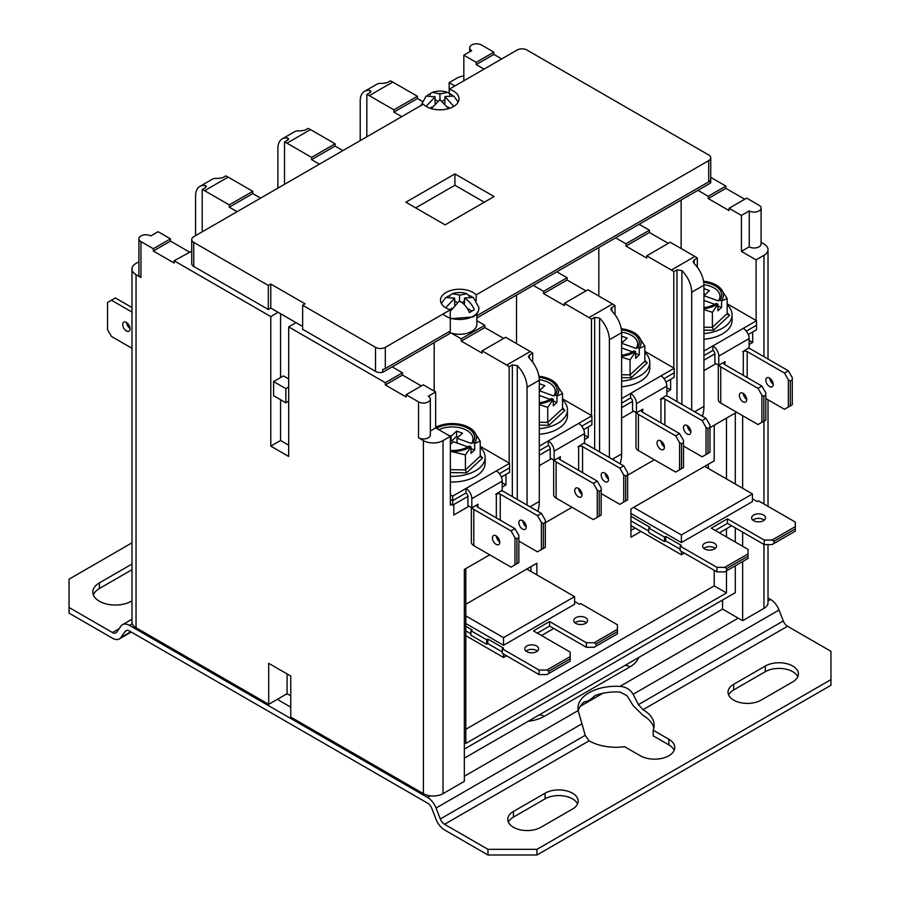 <?xml version="1.0" encoding="UTF-8"?>
<svg xmlns="http://www.w3.org/2000/svg" width="900" height="900" viewBox="0 0 900 900"><rect width="100%" height="100%" fill="white"/><g stroke="black" fill="none" stroke-linecap="round" stroke-linejoin="round"><path stroke-width="1.35" d="M449.651 332.483A17.325 10.001 0 0 0 451.226 333.045A17.325 10.001 0 0 0 476.876 324.281L476.876 313.706M193.736 242.381A6.93 4.005 0 0 1 191.711 239.558A6.93 4.005 0 0 1 193.736 236.722L423.315 104.186A19.058 11.002 0 0 0 426.476 106.594A19.058 11.002 0 0 0 447.244 108.979A19.058 11.002 0 0 0 459.011 98.82A19.058 11.002 0 0 0 453.431 91.035A19.058 11.002 0 0 0 449.246 89.212L517.129 50.017A6.93 4.005 0 0 1 526.928 50.017L708.705 154.969A6.93 4.005 0 0 1 710.741 157.804A6.93 4.005 0 0 1 708.705 160.627L476.19 294.874A19.058 11.002 0 0 0 473.029 292.455A19.058 11.002 0 0 0 452.261 290.07A19.058 11.002 0 0 0 440.494 300.229A19.058 11.002 0 0 0 446.085 308.014A19.058 11.002 0 0 0 450.27 309.836L450.27 331.054L385.324 368.55A6.93 4.005 180 0 1 382.702 369.506L382.702 372.33A6.93 4.005 180 0 1 375.525 371.385L375.525 347.332L302.636 305.257L305.089 303.84L270.787 284.04L268.335 285.457L193.736 242.381L193.736 266.434L268.335 309.499L270.787 308.081L302.636 326.475M476.19 300.634L476.19 294.874M756.113 320.501L756.113 259.852L763.954 255.33A13.86 7.999 0 0 0 768.015 249.671A13.86 7.999 0 0 0 763.954 244.013L761.085 242.359M749.16 344.498L752.681 342.461L752.681 331.988M703.935 370.609L715.984 363.645M710.741 157.804L710.741 181.845A6.93 4.005 180 0 1 710.359 183.161L615.611 237.859L625.905 243.799L625.905 246.06L646.729 258.086L646.729 255.825L670.241 242.246L694.867 256.455A20.79 12.004 60 0 1 697.32 258.109L697.32 267.176M697.32 258.109L694.136 259.954L694.136 263.509A20.79 12.004 60 0 1 703.935 285.176L691.684 292.241A20.79 12.004 -120 0 0 681.885 270.585L681.885 404.381M676.98 401.558L676.98 269.854L673.796 271.688A20.79 12.004 -120 0 0 671.344 270.034L694.867 256.455M673.796 368.032L673.796 271.688M666.844 392.017L670.613 389.835L670.613 379.373M621.619 418.129L633.668 411.165M615.611 237.859L533.295 285.379L543.589 291.319L543.589 293.591L564.413 305.606L564.413 303.345L587.925 289.766L612.551 303.986A20.79 12.004 60 0 1 615.004 305.64L615.004 314.696M615.004 305.64L611.82 307.474L611.82 311.04A20.79 12.004 60 0 1 621.619 332.696L609.367 339.772A20.79 12.004 -120 0 0 599.569 318.105L599.569 451.901M594.664 449.077L594.664 317.374L591.48 319.219A20.79 12.004 -120 0 0 589.028 317.565L612.551 303.986M591.48 415.553L591.48 319.219M584.528 439.549L588.296 437.366L588.296 426.904M539.303 465.649L551.351 458.696M451.226 333.045L461.272 338.85L461.272 341.111L482.096 353.137L482.096 350.876L505.609 337.298L530.235 351.506A20.79 12.004 60 0 1 532.688 353.16L532.688 362.228M532.688 353.16L529.504 354.994L529.504 358.56A20.79 12.004 60 0 1 539.303 380.216L527.051 387.293A20.79 12.004 -120 0 0 517.252 365.636L517.252 499.433M512.347 496.598L512.347 364.894L509.164 366.739A20.79 12.004 -120 0 0 506.711 365.085L530.235 351.506M509.164 463.084L509.164 366.739M502.211 487.069L505.98 484.886L505.98 474.424M453.803 504.551L453.803 515.014L469.035 506.216M443.014 440.618L443.014 793.665A13.86 7.999 180 0 1 423.416 793.665L423.416 440.618A13.86 7.999 0 0 0 443.014 440.618L450.371 436.376L450.371 505.114L451.496 504.461M443.014 793.665L464.332 781.357L464.332 569.475L489.713 554.816M736.661 412.245L709.954 427.669M654.345 459.776L627.637 475.189M572.029 507.296L545.321 522.709M464.332 758.16L722.554 609.086L742.635 620.685L742.635 561.555M742.635 546.278L742.635 532.136M742.635 488.284L742.635 415.699M742.635 620.685L763.954 608.377L763.954 544.444M768.015 544.579L768.015 602.719A13.86 7.999 180 0 1 763.954 608.377M138.915 261.731L136.046 263.385A13.86 7.999 0 0 0 131.985 269.044A13.86 7.999 0 0 0 136.046 274.702L136.046 627.75A13.86 7.999 180 0 1 131.985 622.091L131.985 269.044M237.105 211.691L229.264 207.169L229.264 204.896L204.638 190.688A20.79 12.004 -120 0 0 202.196 189.506L202.196 231.851M202.196 189.506L205.38 187.672L205.38 185.58A20.79 12.004 -120 0 0 199.879 186.401A20.79 12.004 -120 0 0 195.581 195.919L195.581 235.665M199.879 186.401L212.13 179.336A20.79 12.004 60 0 1 217.631 178.504L222.525 177.773L225.709 175.928A20.79 12.004 60 0 1 228.161 177.109L252.787 191.329L252.787 193.59L260.618 198.112M319.421 164.171L311.58 159.638L311.58 157.376L286.965 143.156A20.79 12.004 -120 0 0 284.512 141.986L284.512 184.32M284.512 141.986L287.696 140.141L287.696 138.049A20.79 12.004 -120 0 0 282.195 138.881A20.79 12.004 -120 0 0 277.898 148.399L277.898 188.145M282.195 138.881L294.446 131.805A20.79 12.004 60 0 1 299.947 130.984L304.841 130.241L308.025 128.407A20.79 12.004 60 0 1 310.478 129.578L286.965 143.156M401.738 116.64L393.896 112.117L393.896 109.856L369.281 95.636A20.79 12.004 -120 0 0 366.829 94.455L366.829 136.8M366.829 94.455L370.012 92.621L370.012 90.529A20.79 12.004 -120 0 0 364.511 91.35A20.79 12.004 -120 0 0 360.214 100.867L360.214 140.614M364.511 91.35L376.762 84.285A20.79 12.004 60 0 1 382.264 83.453L387.157 82.721L390.341 80.876A20.79 12.004 60 0 1 392.794 82.058L369.281 95.636M463.838 75.938A13.86 7.999 0 0 0 456.986 78.097L449.145 82.62L449.145 93.442M476.876 320.704L484.785 325.271L461.272 338.85M494.1 196.56L454.905 173.925L405.9 202.219L445.095 224.843L494.1 196.56M375.525 347.332A6.93 4.005 0 0 0 385.324 347.332L450.27 309.836M449.246 93.544L449.246 89.212M710.359 183.161L710.359 180.326A6.93 4.005 180 0 1 708.705 181.845L476.876 315.697M533.295 285.379L476.876 317.959M382.702 372.33L449.651 333.675L449.651 331.414M482.096 350.876L506.711 365.085M564.413 303.345L589.028 317.565M543.589 291.319L567.101 277.74L556.819 271.8M646.729 255.825L671.344 270.034M625.905 243.799L649.418 230.22L639.135 224.28M749.25 246.836L749.25 210.915L741.42 215.438L729.045 208.294L746.685 198.112L759.049 205.256A6.93 4.005 0 0 1 761.085 208.08L761.085 244.013A6.93 4.005 180 0 1 759.049 246.836A6.93 4.005 180 0 1 749.25 246.836L741.42 251.37L756.113 259.852M749.25 210.915A6.93 4.005 0 0 0 759.049 210.915A6.93 4.005 0 0 0 761.085 208.08M697.928 190.328L708.221 196.279L725.861 186.086L710.741 177.356M423.416 440.618L418.522 437.794L418.522 401.861A6.93 4.005 0 0 0 428.321 401.861A6.93 4.005 0 0 0 430.346 399.037A6.93 4.005 0 0 0 428.321 396.202L435.668 391.961L423.293 384.817L406.147 394.718L418.522 401.861M406.147 394.718L406.147 396.979L385.324 384.964L385.324 382.691L402.469 372.791L392.186 366.851M153.315 248.749L170.471 238.849L158.096 231.705L150.75 235.946A6.93 4.005 0 0 0 140.951 235.946A6.93 4.005 0 0 0 138.915 238.781A6.93 4.005 0 0 0 140.951 241.605L153.315 248.749L153.315 251.01L174.139 263.036L174.139 260.775L270.787 316.575L270.787 446.13L288.675 456.457L288.675 326.891L385.324 382.691M140.951 241.605L140.951 277.537L136.046 274.702M136.046 627.75L268.706 704.34L268.706 663.322L290.756 676.058L290.756 717.075L423.416 793.665M493.853 52.144L481.478 45A6.93 4.005 0 0 0 471.679 45A6.93 4.005 0 0 0 469.654 47.824A6.93 4.005 0 0 0 471.679 50.659L463.838 55.181L476.213 62.325L493.853 52.144L493.853 54.405L501.694 58.928M725.861 186.086L725.861 188.347L744.727 199.249M302.636 305.257L302.636 329.299L375.525 371.385M296.021 322.65L288.675 326.891M741.42 251.37L741.42 215.438M708.221 196.279L708.221 198.54L729.045 210.555L729.045 208.294M681.143 248.535L681.143 200.025M668.284 243.371L649.418 232.481L649.418 230.22M598.826 296.066L598.826 247.545M585.967 290.902L567.101 280.012L567.101 277.74M516.51 343.586L516.51 295.076M503.651 338.423L484.785 327.532L484.785 325.271M434.194 391.106L434.194 342.596M450.371 436.376L435.668 427.882L435.668 391.961M421.335 385.954L402.469 375.053L402.469 372.791M287.077 673.931L287.077 693.731L290.756 695.857M287.077 693.731L268.706 704.34M393.896 109.856L417.42 96.278L392.794 82.058M311.58 157.376L335.104 143.797L310.478 129.578M229.264 204.896L252.787 191.329M174.139 260.775L191.711 251.111M270.787 316.575L278.145 312.322M193.736 266.434A6.93 4.005 180 0 1 191.711 263.599L191.711 239.558M280.586 313.74L280.586 377.539M280.586 399.746L280.586 440.483L288.675 445.14M288.675 378.945L283.41 375.907L273.611 381.566L273.611 395.707L285.863 402.784L285.863 388.642L273.611 381.566M280.586 440.483L270.787 446.13M288.675 387.011L285.863 388.642M288.675 401.152L285.863 402.784M268.335 285.457L268.335 309.499M270.787 284.04L270.787 308.081M170.471 238.849L170.471 241.11L189.326 252M335.104 143.797L335.104 146.059L342.934 150.593M463.838 80.786L463.838 55.181M449.145 82.62L454.894 85.95M484.054 69.12L476.213 64.586L476.213 62.325M417.42 96.278L417.42 98.539L422.134 101.261M393.896 112.117L417.42 98.539M476.213 64.586L493.853 54.405M311.58 159.638L335.104 146.059M229.264 207.169L252.787 193.59M153.315 251.01L170.471 241.11M464.332 749.115L735.289 592.673L735.289 565.796M735.289 542.036L735.289 527.895M735.289 484.043L735.289 413.032M722.554 609.086L722.554 600.03M484.301 202.219L454.905 185.243L454.905 173.925M454.905 185.243L415.699 207.866M714.217 425.205L714.217 460.845L630.923 508.939L630.923 537.221L640.969 531.428M708.345 468.484L708.345 464.243M714.217 547.695L714.217 549.101M714.217 570.319L714.217 585.889L726.469 592.954L726.469 570.892M726.469 418.129L726.469 478.946M726.469 528.739L726.469 536.94M465.806 729.304L714.217 585.889M465.806 568.631L465.806 743.456L726.469 592.954M536.85 574.852L536.85 563.254L465.806 604.271M630.923 530.438L635.085 528.03M530.966 571.455L530.966 566.651M385.324 384.964L402.469 375.053M461.272 341.111L484.785 327.532M543.589 293.591L567.101 280.012M625.905 246.06L649.418 232.481M708.221 198.54L725.861 188.347M694.654 411.75L703.935 406.395A41.58 24.008 60 0 1 702.428 416.239M703.935 406.395L703.935 285.176M687.938 427.882A41.58 24.008 -120 0 0 688.646 426.746M691.684 292.241L691.684 410.04M612.337 459.281L621.619 453.926A41.58 24.008 60 0 1 620.111 463.77M621.619 453.926L621.619 332.696M605.621 475.402A41.58 24.008 -120 0 0 606.33 474.266M609.367 339.772L609.367 457.56M530.021 506.801L539.303 501.446A41.58 24.008 60 0 1 537.795 511.29M539.303 501.446L539.303 380.216M523.305 522.934A41.58 24.008 -120 0 0 524.014 521.798M527.051 387.293L527.051 505.091M512.347 364.894L517.252 365.636M529.504 358.56L528.48 356.569L529.504 354.994M594.664 317.374L599.569 318.105M611.82 311.04L610.796 309.049L611.82 307.474M676.98 269.854L681.885 270.585M694.136 263.509L693.113 261.529L694.136 259.954M205.38 185.58L206.393 186.412L205.38 187.672M287.696 138.049L288.709 138.892L287.696 140.141M370.012 90.529L371.025 91.373L370.012 92.621M752.681 342.461L749.16 340.425M670.613 389.835L666.844 387.664M588.296 437.366L584.528 435.184M505.98 484.886L502.211 482.715M140.951 277.537A6.93 4.005 180 0 1 138.915 274.702L138.915 238.781M435.668 427.882L430.346 430.954M430.346 399.037L430.346 434.959A6.93 4.005 180 0 1 428.321 437.794A6.93 4.005 180 0 1 418.522 437.794M768.015 600.93L770.558 599.456A13.86 7.999 60 0 1 779.04 610.02L783.293 620.966L638.415 704.621L642.994 709.706A38.115 22.005 180 0 1 654.154 725.265A38.115 22.005 180 0 1 653.186 730.204L668.869 739.249A20.216 11.666 180 0 1 674.786 747.506A20.216 11.666 180 0 1 668.869 755.752A20.216 11.666 180 0 1 640.283 755.752L624.6 746.707A38.115 22.005 180 0 1 589.095 740.824L585.191 735.345L440.314 818.989L436.061 808.031A13.86 7.999 -120 0 0 427.567 797.479L430.402 795.847M277.774 699.109A12.814 7.402 0 0 0 280.226 701.089L290.756 707.175M638.415 704.621L633.127 694.26L779.04 610.02M436.061 808.031L581.974 723.791L585.191 735.345M653.839 728.089A38.115 22.005 180 0 0 642.994 715.365L633.139 705.589L627.053 695.689L619.988 692.044A38.115 22.005 180 0 0 595.046 695.565C590.726 699.683 587.126 701.764 584.246 701.809A38.115 22.005 180 0 0 578.25 711.113M487.98 855L487.98 849.341L536.974 849.341L830.959 679.613L830.959 685.271L536.974 855L487.98 855L444.555 829.924A13.86 7.999 -120 0 1 436.061 819.371L431.82 808.414A6.93 4.005 -120 0 0 427.567 803.137L129.442 631.012A6.93 4.005 -120 0 0 125.978 630.664A6.93 4.005 -120 0 0 125.201 631.395L120.949 637.436L130.759 631.778M285.998 694.361A12.814 7.402 180 0 1 287.82 694.159M581.974 723.791L578.137 710.55A38.115 22.005 180 0 1 577.935 708.266A38.115 22.005 180 0 1 619.988 686.385C625.804 686.801 630.18 689.423 633.127 694.26M770.558 599.456L768.015 597.982M132.278 623.722L129.442 625.354L427.567 797.479M440.314 818.989A6.93 4.005 -120 0 0 444.555 824.276L589.095 740.824M642.994 709.706L787.534 626.254A6.93 4.005 60 0 1 783.293 620.966M728.651 695.025A19.406 11.205 180 0 1 733.702 689.94L765.304 671.692A19.406 11.205 180 0 1 784.114 668.801A19.406 11.205 180 0 1 797.794 676.778M508.399 822.184A19.406 11.205 180 0 1 513.461 817.099L545.062 798.851A19.406 11.205 180 0 1 563.861 795.96A19.406 11.205 180 0 1 577.553 803.936M653.186 730.204L653.186 735.851L668.869 744.908A20.216 11.666 180 0 1 674.179 750.33M792.742 681.874A19.406 11.205 0 0 0 798.424 673.954A19.406 11.205 0 0 0 786.454 663.604A19.406 11.205 0 0 0 765.304 666.034L733.702 684.281A19.406 11.205 0 0 0 728.021 692.201A19.406 11.205 0 0 0 740.002 702.551A19.406 11.205 0 0 0 761.141 700.121L792.742 681.874M513.461 811.44A19.406 11.205 0 0 0 507.78 819.36A19.406 11.205 0 0 0 519.75 829.71A19.406 11.205 0 0 0 540.9 827.28L572.501 809.033A19.406 11.205 0 0 0 578.183 801.113A19.406 11.205 0 0 0 566.201 790.762A19.406 11.205 0 0 0 545.062 793.192L513.461 811.44L513.461 817.099M487.98 849.341L444.555 824.276M830.959 679.613L830.959 651.319L787.534 626.254M119.16 628.673L112.466 632.543L69.041 607.466L69.041 579.184L131.985 542.835M129.442 625.354A13.86 7.999 -120 0 0 122.513 624.668A13.86 7.999 -120 0 0 120.96 626.107L116.707 632.16A6.93 4.005 -120 0 1 115.931 632.88A6.93 4.005 -120 0 1 112.466 632.543M69.041 607.466L69.041 613.125L112.466 638.201A13.86 7.999 -120 0 0 119.396 638.887A13.86 7.999 -120 0 0 120.949 637.436M93.364 594.877A22.523 13.005 180 0 1 99.416 588.51L131.985 569.711M131.985 564.053L99.416 582.863A22.523 13.005 0 0 0 92.824 592.054A22.523 13.005 0 0 0 107.212 604.181A22.523 13.005 0 0 0 131.985 600.806M536.974 849.341L536.974 855M452.239 95.141L447.368 92.317L439.954 94.005L432.551 92.317L427.669 95.141M458.145 102.094L453.836 96.075L445.466 96.491L444.859 96.84L445.466 97.189A5.546 3.195 0 0 0 445.466 96.491M453.803 106.38L445.466 97.189M448.605 108.619L439.954 99.664L431.303 108.619M435.06 103.399L435.06 96.84L426.105 106.38M435.06 96.84L426.071 96.075L420.705 106.02M444.859 103.399L444.859 96.84M449.865 108.214L447.615 106.92M432.293 106.92L430.043 108.214M430.155 94.905L430.155 94.185M437.614 101.149L435.06 99.664M439.954 99.664L439.954 94.005M444.859 99.664L442.294 101.149M449.752 94.905L449.752 94.185M449.752 296.325L449.752 295.605L447.266 296.561M449.752 295.605L452.149 293.738L460.17 295.076A5.546 3.195 0 0 0 458.944 295.076M469.35 296.325L466.965 293.738L460.17 295.076M469.35 295.605L471.848 296.561M442.98 314.044A19.316 11.149 0 0 0 473.209 316.192A19.316 11.149 0 0 0 478.811 307.429L473.434 297.495L465.064 297.9L464.456 298.249L465.064 298.609C469.091 300.949 472.162 304.661 474.255 309.746L469.35 312.57C467.257 307.496 464.197 303.784 460.17 301.433L458.944 301.433L450.27 311.344M441.36 303.514L445.669 297.495L454.657 298.249L445.702 307.789M459.551 301.084L459.551 295.425M464.456 301.084L461.891 302.558M464.456 304.808L464.456 298.249M467.213 308.329L471.544 310.838M451.89 308.329L449.651 309.634M454.657 304.808L454.657 298.249M454.657 301.084L457.211 302.558M703.856 548.404A6.93 4.005 180 0 1 704.666 547.83A6.93 4.005 180 0 1 715.275 548.404M714.465 548.966A6.93 4.005 0 0 0 716.49 546.142A6.93 4.005 0 0 0 712.215 542.441A6.93 4.005 0 0 0 704.666 543.308A6.93 4.005 0 0 0 702.641 546.142A6.93 4.005 0 0 0 706.916 549.832A6.93 4.005 0 0 0 714.465 548.966M752.85 520.11A6.93 4.005 180 0 1 753.66 519.548A6.93 4.005 180 0 1 764.28 520.11M763.459 520.673A6.93 4.005 0 0 0 765.495 517.849A6.93 4.005 0 0 0 761.22 514.148A6.93 4.005 0 0 0 753.66 515.025A6.93 4.005 0 0 0 751.635 517.849A6.93 4.005 0 0 0 755.91 521.55A6.93 4.005 0 0 0 763.459 520.673M726.716 570.746L748.035 558.439L748.035 556.178L726.716 568.485L726.716 570.746L724.759 571.882L716.918 571.882L680.164 550.665L680.164 546.142L716.918 567.349L724.759 567.349L748.035 553.916L748.035 549.394L711.281 528.176L727.447 518.839L764.201 540.056L772.043 540.056L795.308 526.613L795.308 522.09L758.565 500.873L757.339 501.581L752.445 498.757M716.918 571.882L716.918 567.349M774 543.454L795.308 531.146L795.308 528.885L774 541.181L774 543.454L772.043 544.579L764.201 544.579L727.447 523.361L715.196 530.438M680.164 546.142L681.39 545.434L665.719 536.377L664.492 537.086L664.492 541.609L665.719 540.9L680.164 549.248M664.492 541.609L648.81 532.564L648.81 528.03L650.036 527.321L630.923 516.296M630.923 520.819L648.81 531.146M704.666 466.358L752.445 493.942L752.445 501.581L681.39 542.599L630.923 513.461M664.492 537.086L648.81 528.03M727.447 518.839L727.447 523.361M764.201 544.579L764.201 540.056M665.719 536.377L665.719 540.9M726.716 568.485L724.759 567.349M748.035 553.916L748.035 556.178M774 541.181L772.043 540.056M795.308 526.613L795.308 528.885M684.337 553.072L681.39 554.76L681.39 551.374M731.61 525.769L719.37 532.845M681.39 554.76L630.923 525.634M752.445 493.942L681.39 534.96L681.39 542.599M681.39 534.96L633.623 507.386M525.994 651.094A6.93 4.005 180 0 1 526.804 650.52A6.93 4.005 180 0 1 537.413 651.094M536.602 651.656A6.93 4.005 0 0 0 538.639 648.821A6.93 4.005 0 0 0 534.352 645.131A6.93 4.005 0 0 0 526.804 645.998A6.93 4.005 0 0 0 524.779 648.821A6.93 4.005 0 0 0 529.054 652.523A6.93 4.005 0 0 0 536.602 651.656M574.988 622.8A6.93 4.005 180 0 1 575.798 622.238A6.93 4.005 180 0 1 586.418 622.8M585.596 623.363A6.93 4.005 0 0 0 587.633 620.539A6.93 4.005 0 0 0 583.357 616.837A6.93 4.005 0 0 0 575.798 617.704A6.93 4.005 0 0 0 573.773 620.539A6.93 4.005 0 0 0 578.048 624.229A6.93 4.005 0 0 0 585.596 623.363M548.854 673.436L570.173 661.129L570.173 658.867L548.854 671.175L548.854 673.436L546.896 674.572L539.055 674.572L502.301 653.355L502.301 648.821L539.055 670.039L546.896 670.039L570.173 656.606L570.173 652.084L533.419 630.866L549.585 621.529L586.339 642.746L594.18 642.746L617.445 629.303L617.445 624.78L580.702 603.562L579.476 604.271L574.582 601.436M539.055 674.572L539.055 670.039M596.137 646.133L617.445 633.836L617.445 631.564L596.137 643.871L596.137 646.133L594.18 647.269L586.339 647.269L549.585 626.051L537.334 633.127M502.301 648.821L503.527 648.113L487.856 639.067L486.63 639.776L486.63 644.299L487.856 643.59L502.301 651.938M486.63 644.299L470.947 635.242L470.947 630.72L472.174 630.011L465.806 626.332M465.806 630.866L470.947 633.836M526.804 569.048L574.582 596.633L574.582 604.271L503.527 645.289L465.806 623.509M486.63 639.776L470.947 630.72M549.585 621.529L549.585 626.051M586.339 647.269L586.339 642.746M487.856 639.067L487.856 643.59M548.854 671.175L546.896 670.039M570.173 656.606L570.173 658.867M596.137 643.871L594.18 642.746M617.445 629.303L617.445 631.564M506.475 655.751L503.527 657.45L503.527 654.064M553.748 628.459L541.507 635.535M503.527 657.45L465.806 635.67M574.582 596.633L503.527 637.65L503.527 645.289M503.527 637.65L465.806 615.87M492.412 537.986A5.197 3.004 -120 0 0 494.674 543.217A5.197 3.004 -120 0 0 498.679 544.613A5.197 3.004 -120 0 0 499.759 542.227A5.197 3.004 -120 0 0 497.486 537.007A5.197 3.004 -120 0 0 493.481 535.613A5.197 3.004 -120 0 0 492.412 537.986M496.339 536.029A5.197 3.004 -120 0 0 499.748 541.935M518.873 522.709A5.197 3.004 -120 0 0 521.134 527.94A5.197 3.004 -120 0 0 525.139 529.335A5.197 3.004 -120 0 0 526.219 526.961A5.197 3.004 -120 0 0 523.946 521.73A5.197 3.004 -120 0 0 519.941 520.335A5.197 3.004 -120 0 0 518.873 522.709M522.799 520.751A5.197 3.004 -120 0 0 526.207 526.658M480.218 446.366L509.558 463.309L496.327 470.947A8.314 4.804 60 0 1 502.211 481.129L502.211 490.298L495.743 494.257L496.327 494.145L496.327 517.905M477.709 504.889A2.768 1.597 -0 0 0 476.899 506.025A2.768 1.597 -0 0 0 477.709 507.15L478.103 504.214L471.825 507.836L471.825 498.668A8.314 4.804 -120 0 0 465.952 488.486L496.327 470.947M471.825 507.836L467.91 505.575L467.91 496.406A2.768 1.597 -120 0 0 465.952 493.009L465.952 488.486L452.723 496.125L450.371 494.764M467.91 496.406L452.723 505.17L452.723 500.647L450.371 499.286L452.723 500.647L465.952 493.009L452.723 500.647L452.723 496.125M509.558 463.309L509.558 467.831L499.387 473.704L509.558 467.831L509.558 472.354L501.345 477.101M471.926 507.78A8.314 4.804 -0 0 0 473.794 509.411L511.031 530.921L514.946 528.649L518.861 535.444L518.861 537.705L516.904 538.841L516.904 563.726L518.861 562.601L518.861 537.705M516.904 563.726L511.031 567.124L473.794 545.625A8.314 4.804 180 0 1 471.353 542.227L471.353 507.555M477.709 507.15L514.946 528.649M514.946 564.863L514.946 537.705L511.031 530.921M518.861 541.102L537.491 551.846L541.406 549.585L541.406 522.428L537.491 515.644L500.243 494.145A2.768 1.597 -0 0 0 496.327 494.145M537.491 515.644L541.406 513.382L504.169 491.873A8.314 4.804 -0 0 0 501.322 490.804M541.406 513.382L545.321 520.166L545.321 522.428L543.364 523.564L543.364 548.46L545.321 547.324L545.321 522.428M543.364 548.46L541.406 549.585M541.406 522.428L543.364 523.564M514.946 537.705L516.904 538.841M574.729 490.466A5.197 3.004 -120 0 0 576.99 495.697A5.197 3.004 -120 0 0 580.995 497.081A5.197 3.004 -120 0 0 582.075 494.707A5.197 3.004 -120 0 0 579.803 489.476A5.197 3.004 -120 0 0 575.798 488.081A5.197 3.004 -120 0 0 574.729 490.466M578.655 488.498A5.197 3.004 -120 0 0 582.064 494.415M601.189 475.189A5.197 3.004 -120 0 0 603.45 480.42A5.197 3.004 -120 0 0 607.455 481.815A5.197 3.004 -120 0 0 608.535 479.43A5.197 3.004 -120 0 0 606.262 474.199A5.197 3.004 -120 0 0 602.258 472.815A5.197 3.004 -120 0 0 601.189 475.189M605.115 473.22A5.197 3.004 -120 0 0 608.524 479.137M562.534 398.846L591.874 415.777L578.644 423.416A8.314 4.804 60 0 1 584.528 433.598L584.528 442.766L578.059 446.726L578.644 446.614L578.644 470.374M560.025 457.369A2.768 1.597 -0 0 0 559.215 458.494A2.768 1.597 -0 0 0 560.025 459.63L560.419 456.683L554.141 460.305L554.141 451.136A8.314 4.804 -120 0 0 548.269 440.955L578.644 423.416M554.141 460.305L550.226 458.044L550.226 448.875A2.768 1.597 -120 0 0 548.269 445.489L548.269 440.955L539.303 446.13M539.303 450.664L548.269 445.489L539.303 450.664M591.874 415.777L591.874 420.311L581.704 426.184L591.874 420.311L591.874 424.834L583.661 429.57M554.243 460.249A8.314 4.804 -0 0 0 556.11 461.891L593.347 483.39L597.262 481.129L601.178 487.912L601.178 490.185L599.22 491.31L599.22 516.206L601.178 515.07L601.178 490.185M599.22 516.206L593.347 519.604L556.11 498.105A8.314 4.804 180 0 1 553.669 494.707L553.669 460.035M560.025 459.63L597.262 481.129M597.262 517.342L597.262 490.185L593.347 483.39M601.178 493.571L619.808 504.326L623.722 502.065L623.722 474.907L619.808 468.113L582.559 446.614A2.768 1.597 -0 0 0 578.644 446.614M619.808 468.113L623.722 465.851L586.485 444.353A8.314 4.804 -0 0 0 583.639 443.284M623.722 465.851L627.637 472.646L627.637 474.907L625.68 476.032L625.68 500.929L627.637 499.804L627.637 474.907M625.68 500.929L623.722 502.065M623.722 474.907L625.68 476.032M597.262 490.185L599.22 491.31M452.723 505.17L450.371 503.82M550.226 448.875L539.303 455.186M450.371 476.336A32.918 19.001 0 0 0 480.173 467.404A32.918 19.001 0 0 0 485.145 457.369A32.918 19.001 0 0 0 480.218 447.368M450.371 481.995A32.918 19.001 0 0 0 480.173 473.062A32.918 19.001 0 0 0 485.145 463.027L485.145 457.369M465.412 454.894L465.412 469.935L480.218 456.21L480.218 441.169L474.649 443.464L474.649 449.944L470.993 453.341L470.993 446.861L465.412 454.894L451.429 451.553A24.255 14.006 180 0 1 450.371 451.519M450.371 451.553L451.429 451.553A24.255 14.006 180 0 0 470.779 446.58L470.993 446.861M470.779 446.58L469.226 446.029A22.455 12.96 180 0 1 468.101 446.726A22.455 12.96 180 0 1 450.371 450.484M467.494 447.064A20.79 12.004 0 0 0 467.798 446.873L453.341 441.675L450.371 444.431M469.226 446.029L467.798 446.873M435.668 427.331A24.255 14.006 180 0 1 453.037 423.574A24.255 14.006 180 0 1 469.384 427.657L473.625 430.965L480.218 441.169M469.384 427.657A24.255 14.006 180 0 1 473.625 430.965A24.255 14.006 180 0 1 474.435 443.194L474.649 443.464M474.435 443.194L472.894 442.631L471.465 443.475L456.998 438.277L456.998 442.991M436.455 428.344A22.455 12.96 180 0 1 464.85 426.836A22.455 12.96 180 0 1 472.894 442.631M471.465 443.475A20.79 12.004 0 0 0 464.49 429.233A20.79 12.004 0 0 0 438.863 429.728M456.998 438.277L462.499 433.181L456.615 431.066L451.114 436.162L448.166 435.105M470.993 448.627L474.649 449.944M458.359 437.017L456.615 436.387L451.114 441.484L450.371 441.214M451.114 436.162L451.114 441.484M456.615 431.066L456.615 436.387M480.218 455.355L482.614 457.954L480.218 456.21L480.623 457.155M482.614 457.954L466.549 472.849L465.412 469.935L450.371 469.642M644.85 351.315L674.19 368.257L674.19 377.314L665.977 382.05M674.19 372.78L664.02 378.652L674.19 372.78M642.341 409.838A2.768 1.597 -0 0 0 641.531 410.974A2.768 1.597 -0 0 0 642.341 412.099L642.87 409.151L636.457 412.785L632.543 410.524L632.543 401.355A2.768 1.597 -120 0 0 630.585 397.957L621.619 403.132L630.585 397.957L630.585 393.435L660.96 375.896A8.314 4.804 60 0 1 666.844 386.077L666.844 395.246L660.375 399.206L660.96 399.094L660.96 422.854M632.543 401.355L621.619 407.666M727.166 303.795L756.506 320.726L756.506 329.782L748.294 334.519M756.506 325.26L746.336 331.132L756.506 325.26M724.658 362.317A2.768 1.597 -0 0 0 723.847 363.442A2.768 1.597 -0 0 0 724.658 364.579L725.186 361.62L718.774 365.254L714.859 362.993L714.859 353.824A2.768 1.597 -120 0 0 712.901 350.438L703.935 355.613L712.901 350.438L712.901 345.904L743.276 328.365A8.314 4.804 60 0 1 749.16 338.558L749.16 347.715L742.691 351.675L743.276 351.562L743.276 375.334M714.859 353.824L703.935 360.135M657.045 442.935A5.197 3.004 -120 0 0 659.306 448.166A5.197 3.004 -120 0 0 663.311 449.561A5.197 3.004 -120 0 0 664.391 447.188A5.197 3.004 -120 0 0 662.119 441.956A5.197 3.004 -120 0 0 658.114 440.561A5.197 3.004 -120 0 0 657.045 442.935M660.971 440.978A5.197 3.004 -120 0 0 664.38 446.884M683.505 427.669A5.197 3.004 -120 0 0 685.766 432.889A5.197 3.004 -120 0 0 689.771 434.284A5.197 3.004 -120 0 0 690.851 431.91A5.197 3.004 -120 0 0 688.579 426.679A5.197 3.004 -120 0 0 684.574 425.284A5.197 3.004 -120 0 0 683.505 427.669M687.431 425.7A5.197 3.004 -120 0 0 690.84 431.606M636.457 412.785L636.457 403.616A8.314 4.804 -120 0 0 630.585 393.435L621.619 398.61M674.19 368.257L660.96 375.896M636.559 412.729A8.314 4.804 -0 0 0 638.426 414.371L675.664 435.87L679.579 433.598L683.505 440.392L683.505 442.654L681.536 443.79L681.536 468.686L683.505 467.55L683.505 442.654M681.536 468.686L675.664 472.072L638.426 450.574A8.314 4.804 180 0 1 635.985 447.188L635.985 412.504M642.341 412.099L679.579 433.598M679.579 469.811L679.579 442.654L675.664 435.87M683.505 446.051L702.124 456.795L706.039 454.534L706.039 427.376L702.124 420.593L664.875 399.094A2.768 1.597 -0 0 0 660.96 399.094M702.124 420.593L706.039 418.331L668.801 396.832A8.314 4.804 -0 0 0 665.955 395.752M706.039 418.331L709.954 425.115L709.954 427.376L707.996 428.512L707.996 453.409L709.954 452.272L709.954 427.376M707.996 453.409L706.039 454.534M706.039 427.376L707.996 428.512M679.579 442.654L681.536 443.79M739.361 395.415A5.197 3.004 -120 0 0 741.623 400.646A5.197 3.004 -120 0 0 745.627 402.041A5.197 3.004 -120 0 0 746.707 399.656A5.197 3.004 -120 0 0 744.435 394.425A5.197 3.004 -120 0 0 740.43 393.03A5.197 3.004 -120 0 0 739.361 395.415M743.288 393.446A5.197 3.004 -120 0 0 746.696 399.364M765.821 380.137A5.197 3.004 -120 0 0 768.082 385.369A5.197 3.004 -120 0 0 772.087 386.764A5.197 3.004 -120 0 0 773.168 384.379A5.197 3.004 -120 0 0 770.895 379.147A5.197 3.004 -120 0 0 766.89 377.764A5.197 3.004 -120 0 0 765.821 380.137M769.748 378.169A5.197 3.004 -120 0 0 773.156 384.086M718.774 365.254L718.774 356.096A8.314 4.804 -120 0 0 712.901 345.904L703.935 351.09M756.506 320.726L743.276 328.365M718.875 365.197A8.314 4.804 -0 0 0 720.742 366.84L757.98 388.339L761.895 386.077L765.821 392.873L765.821 395.134L763.852 396.259L763.852 421.155L765.821 420.03L765.821 395.134M763.852 421.155L757.98 424.553L720.742 403.054A8.314 4.804 180 0 1 718.301 399.656L718.301 364.984M724.658 364.579L761.895 386.077M761.895 422.291L761.895 395.134L757.98 388.339M765.821 398.52L784.44 409.275L788.355 407.014L788.355 379.856L784.44 373.061L747.191 351.562A2.768 1.597 -0 0 0 743.276 351.562M784.44 373.061L788.355 370.8L751.117 349.301A8.314 4.804 -0 0 0 748.271 348.233M788.355 370.8L792.27 377.595L792.27 379.856L790.312 380.981L790.312 405.877L792.27 404.752L792.27 379.856M790.312 405.877L788.355 407.014M788.355 379.856L790.312 380.981M761.895 395.134L763.852 396.259M539.303 428.647A32.918 19.001 0 0 0 562.489 419.884A32.918 19.001 0 0 0 567.461 409.838A32.918 19.001 0 0 0 562.534 399.836M539.303 434.306A32.918 19.001 0 0 0 562.489 425.543A32.918 19.001 0 0 0 567.461 415.496L567.461 409.838M547.729 407.363L547.729 422.404L562.534 408.679L562.534 393.637L556.965 395.944L556.965 402.412L553.309 405.81L553.309 399.341L547.729 407.363L539.303 404.651M539.303 403.774A24.255 14.006 180 0 0 553.095 399.06L553.309 399.341M553.095 399.06L551.543 398.509A22.455 12.96 180 0 1 550.418 399.206A22.455 12.96 180 0 1 539.303 402.705M549.81 399.544A20.79 12.004 0 0 0 550.114 399.353L539.303 395.46M551.543 398.509L550.114 399.353M538.931 376.267A24.255 14.006 180 0 1 551.7 380.137L555.941 383.445L562.534 393.637M551.7 380.137A24.255 14.006 180 0 1 555.941 383.445A24.255 14.006 180 0 1 556.751 395.662L556.965 395.944M556.751 395.662L555.21 395.111L553.781 395.955L539.314 390.757L539.314 395.471M539.1 377.348A22.455 12.96 180 0 1 555.21 395.111M553.781 395.955A20.79 12.004 0 0 0 539.291 379.71M539.303 383.681L544.815 385.661L539.314 390.757M553.309 401.096L556.965 402.412M540.675 389.498L539.303 389.002M562.534 407.824L564.93 410.423L562.534 408.679L562.939 409.624M564.93 410.423L548.865 425.329L547.729 422.404L539.303 422.246M621.619 381.116A32.918 19.001 0 0 0 644.805 372.364A32.918 19.001 0 0 0 649.778 362.317A32.918 19.001 0 0 0 644.85 352.316M621.619 386.775A32.918 19.001 0 0 0 644.805 378.011A32.918 19.001 0 0 0 649.778 367.976L649.778 362.317M630.056 359.843L630.056 374.884L644.85 361.159L644.85 346.118L639.281 348.412L639.281 354.892L635.625 358.29L635.625 351.81L630.056 359.843L621.619 357.131M621.619 356.243A24.255 14.006 180 0 0 635.411 351.54L635.625 351.81M635.411 351.54L633.859 350.978A22.455 12.96 180 0 1 632.734 351.675A22.455 12.96 180 0 1 621.619 355.185M632.126 352.012A20.79 12.004 0 0 0 632.43 351.821L621.619 347.94L621.63 343.226L636.097 348.424A20.79 12.004 0 0 0 621.607 332.19M633.859 350.978L632.43 351.821M621.248 328.748A24.255 14.006 180 0 1 634.016 332.618L638.258 335.914L644.85 346.118M634.016 332.618A24.255 14.006 180 0 1 638.258 335.914A24.255 14.006 180 0 1 639.067 348.142L639.281 348.412M639.067 348.142L637.526 347.58L636.097 348.424M621.416 329.816A22.455 12.96 180 0 1 637.526 347.58M621.619 336.15L627.131 338.13L621.63 343.226M635.625 353.576L639.281 354.892M622.991 341.966L621.619 341.471M644.85 360.304L647.246 362.902L644.85 361.159L645.255 362.104M647.246 362.902L631.181 377.798L630.056 374.884L621.619 374.715M703.935 333.596A32.918 19.001 0 0 0 727.121 324.832A32.918 19.001 0 0 0 732.094 314.786A32.918 19.001 0 0 0 727.166 304.796M703.935 339.255A32.918 19.001 0 0 0 727.121 330.491A32.918 19.001 0 0 0 732.094 320.445L732.094 314.786M712.373 312.311L712.373 327.353L727.166 313.627L727.166 298.586L721.597 300.892L721.597 307.361L717.941 310.759L717.941 304.29L712.373 312.311L703.935 309.6M703.935 308.723A24.255 14.006 180 0 0 717.727 304.009L717.941 304.29M717.727 304.009L716.175 303.457A22.455 12.96 180 0 1 715.05 304.155A22.455 12.96 180 0 1 703.935 307.654M714.442 304.493A20.79 12.004 0 0 0 714.746 304.301L703.935 300.409M716.175 303.457L714.746 304.301M703.564 281.216A24.255 14.006 180 0 1 716.332 285.086L720.574 288.394L727.166 298.586M716.332 285.086A24.255 14.006 180 0 1 720.574 288.394A24.255 14.006 180 0 1 721.384 300.611L721.597 300.892M721.384 300.611L719.842 300.06L718.414 300.904L703.946 295.706L703.946 300.42M703.732 282.296A22.455 12.96 180 0 1 719.842 300.06M718.414 300.904A20.79 12.004 0 0 0 703.924 284.659M703.935 288.63L709.447 290.61L703.946 295.706M717.941 306.045L721.597 307.361M705.308 294.446L703.935 293.951M727.166 312.784L729.562 315.371L727.166 313.627L727.571 314.584M729.562 315.371L713.498 330.277L712.373 327.353L703.935 327.195M130.061 328.5A5.197 3.004 60 0 1 126.641 322.582M130.061 328.793A5.197 3.004 60 0 1 128.993 331.178A5.197 3.004 60 0 1 124.987 329.782A5.197 3.004 60 0 1 122.715 324.551A5.197 3.004 60 0 1 123.795 322.166A5.197 3.004 60 0 1 127.8 323.561A5.197 3.004 60 0 1 130.061 328.793M131.985 348.289L111.454 336.431L107.528 329.647L107.528 302.49L111.454 300.218L131.985 312.075M111.454 300.218L115.369 297.956L131.985 307.553M690.221 429.165L689.029 429.84M607.905 476.685L606.712 477.371M525.589 524.205L524.396 524.891M763.954 503.989L763.954 421.099M763.954 356.715L763.954 255.33M385.324 347.332L385.324 368.55M708.705 181.845L708.705 160.627M228.161 177.109L204.638 190.688M638.55 657.574A31.117 17.966 180 0 1 630.023 666.832L544.275 716.332A31.117 17.966 180 0 1 528.244 721.26M464.332 776.25L578.137 710.55M619.988 686.385L738.214 618.131M125.201 631.395L126.99 630.36M765.304 671.692L765.304 666.034M733.702 689.94L733.702 684.281M545.062 798.851L545.062 793.192M99.416 588.51L99.416 582.863M538.954 715.084A13.86 7.999 60 0 1 544.275 716.332M624.701 665.572A13.86 7.999 60 0 1 630.023 666.832M668.869 739.249L668.869 744.908M439.346 100.024A5.546 3.195 0 0 0 440.561 100.024M434.441 96.491A5.546 3.195 0 0 0 434.441 97.189M440.561 93.656A5.546 3.195 0 0 0 439.346 93.656M465.064 298.609A5.546 3.195 0 0 0 465.064 297.9M458.944 301.433A5.546 3.195 0 0 0 460.17 301.433M454.05 297.9A5.546 3.195 0 0 0 454.05 298.609M502.211 481.129L471.825 498.668M473.794 509.411L473.794 545.625M500.243 520.166L500.243 494.145M584.528 433.598L554.141 451.136M556.11 461.891L556.11 498.105M582.559 472.646L582.559 446.614M466.549 472.849L450.371 472.545M666.844 386.077L636.457 403.616M638.426 414.371L638.426 450.574M664.875 425.115L664.875 399.094M749.16 338.558L718.774 356.096M720.742 366.84L720.742 403.054M747.191 377.595L747.191 351.562M548.865 425.329L539.303 425.137M631.181 377.798L621.619 377.618M713.498 330.277L703.935 330.098M768.015 249.671L768.015 359.055M768.015 399.791L768.015 506.329M525.285 523.597L524.025 524.329M607.601 476.077L606.341 476.809M689.918 428.546L688.658 429.277M469.654 51.829L469.654 47.824M602.831 693.293L580.298 706.298M122.513 624.668L131.985 619.2M131.231 632.048L119.396 638.887M432.551 92.317C437.603 90.686 442.541 90.686 447.368 92.317M478.811 307.429C479.228 311.141 477.27 314.314 472.928 316.957L450.27 318.757M452.149 293.738C457.2 292.095 462.139 292.095 466.965 293.738"/></g></svg>
